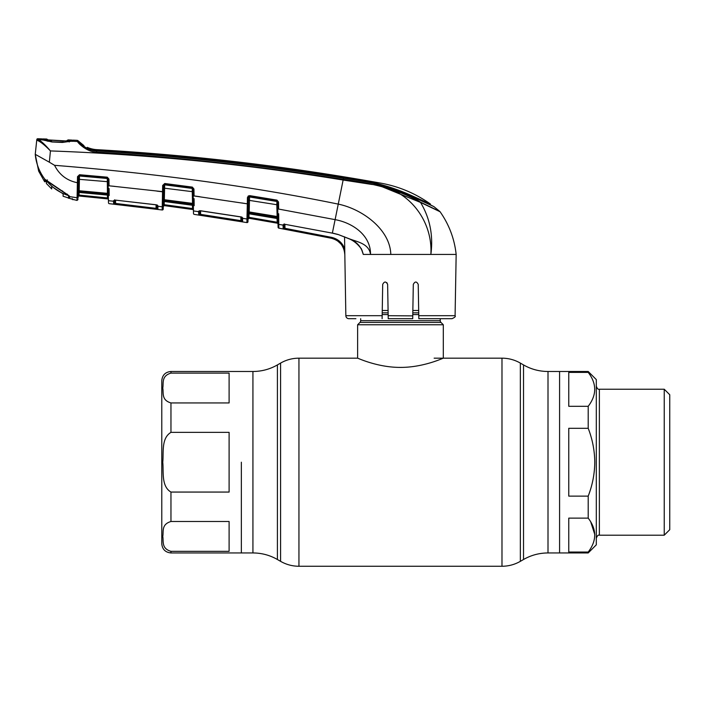 <?xml version="1.0" encoding="UTF-8"?>
<svg xmlns="http://www.w3.org/2000/svg" width="705" height="705" viewBox="0 0 705 705"><rect width="100%" height="100%" fill="white"/><g stroke="black" fill="none" stroke-linecap="round" stroke-linejoin="round"><path stroke-width="1.06" d="M241.348 462.216L241.348 552.949L241.348 462.216M588.199 372.381L568.768 372.381L568.768 406.3L588.199 406.3C596.862 394.985 596.862 383.679 588.199 372.381L588.199 371.482L559.585 371.482L559.585 552.949L559.585 371.482L548.005 371.482C539.263 371.447 531.103 369.261 523.524 364.926L520.352 363.093C514.659 359.841 508.543 358.202 501.986 358.175L434.13 358.175M440.246 318.695L440.246 320.687L360.687 320.687L360.687 318.695M440.246 320.687A2.45 2.45 0 0 0 440.96 322.423L359.964 322.423A2.45 2.45 0 0 0 360.687 320.687M440.96 322.423L443.304 324.758L443.304 358.175C443.665 357.832 423.67 367.508 400.44 367.402C377.342 367.517 357.259 357.84 357.629 358.175L298.946 358.175C292.39 358.202 286.274 359.841 280.581 363.093L280.581 561.339L277.409 559.506L277.409 364.926L280.581 363.093M359.964 322.423L357.629 324.758L357.629 358.175M418.682 310.491L412.848 310.491M388.085 310.491L382.251 310.491M443.304 324.758L357.629 324.758M229.107 492.064L229.107 432.368L170.963 432.368C161.172 438.14 163.745 452.443 162.767 462.216C163.754 472.033 161.172 486.3 170.963 492.064L229.107 492.064M229.107 521.497L170.963 521.497C161.163 524.397 163.745 531.535 162.767 536.434C163.719 541.334 161.251 548.543 170.963 551.336L229.107 551.336L229.107 521.497M170.963 371.482C165.384 372.029 162.326 375.086 161.78 380.665L161.78 543.766C162.326 549.345 165.384 552.403 170.963 552.949L252.928 552.949L252.928 371.482L170.963 371.482L170.963 373.095C161.163 375.994 163.745 383.132 162.767 388.032C163.719 392.932 161.251 400.132 170.963 402.934L229.107 402.934L229.107 373.095L170.963 373.095M161.78 462.216L161.78 537.184M568.768 462.216L568.768 496.135L588.199 496.135C592.447 485.199 594.641 473.892 594.782 462.216C594.632 450.495 592.438 439.189 588.199 428.296L568.768 428.296L568.768 462.216M588.199 371.482L596.307 379.598L596.307 544.833L588.199 552.949L588.199 552.05C596.862 540.735 596.862 529.429 588.199 518.131L568.768 518.131L568.768 552.05L588.199 552.05M588.199 518.131L588.199 496.135M590.728 521.885L594.773 534.478M664.242 389.231L669.75 394.738L669.75 529.693L664.242 535.201L664.242 389.231L599.373 389.231L599.373 535.201C598.21 534.751 597.188 535.774 596.307 538.259M588.199 428.296L588.199 406.3M355.893 318.695L348.904 318.695A3.058 3.058 0 0 1 345.847 315.69L344.78 251.747M362.282 251.385L362.925 253.403M424.639 254.435L409.235 254.435M455.086 315.69C455.862 316.43 454.84 317.426 452.028 318.695L418.823 318.695L418.77 315.69L455.086 315.69L456.161 254.435L446.573 254.443M337.36 240.749L340.903 243.93M341.89 245.234L343.758 248.874M344.763 254.064L344.771 254.435C344.084 245.886 339.59 240.493 331.315 238.246L284.987 229.24L331.315 238.246L331.5 237.347C337.959 238.863 342.374 242.723 344.745 248.909L344.798 254.435C344.102 245.878 339.607 240.475 331.315 238.228L278.845 228.138L278.819 226.966M284.071 224.252A0.916 0.872 -0.9 0 1 283.093 224.728L284.89 224.305L332.363 233.135L284.917 224.305L284.987 229.24L283.154 228.869L283.093 225.115L278.783 224.357L278.845 228.138A0.916 0.916 -1 0 1 278.087 227.248L278.026 223.494L278.087 227.248M284.177 224.243L284.238 227.979A0.916 0.916 -1 0 1 283.154 228.869L283.692 228.993M249.032 213.809L248.971 217.334L277.083 222.225L278.034 224.075L277.647 201.974L276.88 200.925L249.464 196.404L248.398 197.497L248.134 212.593L248.424 195.831L247.437 197.55L249.57 195.611L249.165 213.818L277.188 218.532L249.173 213.826L248.081 215.228L248.098 214.611M249.57 195.611L276.994 200.141L278.528 202.027L278.651 209.077L277.77 209.015L277.902 216.638L249.103 211.923L248.142 211.976L248.116 213.606A0.916 0.881 -179 0 1 249.182 212.751L277.171 217.431L277.188 218.532L276.809 204.723L277.7 204.794M277.188 218.532L277.955 219.819M277.946 219.167L277.929 218.286A0.916 0.881 179 0 0 277.171 217.431M277.655 202.335A0.916 0.872 179 0 0 276.889 201.48L249.455 196.951A0.916 0.881 -179 0 0 248.389 197.797L248.345 200.229L276.809 204.723L276.994 200.141M193.496 213.492L193.443 210.178L193.496 213.492A0.916 0.916 179 0 0 194.289 214.391L246.9 222.577L247.102 213.148A0.916 0.573 1 0 0 248.134 212.593L247.975 221.687L248.045 217.334L248.971 217.334L249.085 218.268L277.276 223.168L249.085 218.286L277.276 223.185A0.916 0.916 -1 0 1 278.034 224.058A0.916 0.916 179 0 0 277.276 223.168L277.021 218.497M247.102 213.148L247.323 203.833L248.283 203.78M198.792 215.007L198.537 211.209L200.326 210.716L240.757 216.867L242.652 217.942L242.59 221.802L198.599 214.954A0.916 0.916 -1 0 0 199.647 214.064L199.709 210.777M247.975 221.687A0.916 0.916 -179 0 1 246.9 222.577L246.97 219.008L242.652 218.312A0.916 0.899 1 0 1 241.877 217.448L241.956 217.404A0.916 0.872 0.8 0 0 242.652 217.942L242.141 217.36M164.3 205.604L164.212 204.688L163.296 204.688L163.26 206.503A0.916 0.916 -179 0 1 164.3 205.604L192.659 209.5L164.3 205.604L163.26 206.503A0.916 0.916 -179 0 1 164.3 205.622L192.659 209.517A0.916 0.916 179 0 1 193.443 210.39L193.196 195.849L247.323 203.833L247.437 197.55M194.095 198.678L194.166 205.657M199.515 210.689A0.916 0.872 -0.9 0 1 198.537 211.209L198.546 211.659L194.227 211.051A0.916 0.899 -1 0 1 193.443 210.178M240.757 216.867L241.886 217.087M241.762 217.766L241.824 220.921L241.886 217.387M241.824 220.921A0.916 0.916 1 0 0 242.59 221.802L240.757 221.537L240.899 220.647L241.824 220.921L240.899 220.647L240.837 216.964L240.899 220.647L200.564 214.373L200.431 215.263M200.625 210.839L200.564 214.373M198.546 211.659A0.916 0.899 -1 0 0 199.594 210.795L199.647 214.064M247.023 216.532L247.076 213.985A0.916 0.617 1 0 0 248.116 213.386L248.116 213.606M248.222 207.305L249.121 207.305M248.019 219.176L249.085 218.286A0.916 0.916 -179 0 0 248.019 219.158M277.083 222.225L248.971 217.334M248.213 207.993L248.231 206.697M278.528 202.027L277.647 201.974M278.687 213.756L278.766 223.397M278.757 222.392L278.713 216.638M242.044 221.749L242.59 221.802M193.355 205.12A0.916 0.881 179 0 0 192.562 204.256L164.388 200.537L164.371 201.515L192.58 205.278L192.245 191.654L193.117 191.716L193.082 189.293L193.196 195.849L193.073 188.94L193.946 189.002L194.069 195.911L199.832 196.713M241.595 202.925L247.323 203.833M77.03 200.141L77.515 176.664L79.506 174.725L107.283 177.184L108.94 179.088L108.059 179.017L108.473 202.784A0.916 0.916 -1 0 0 109.293 203.683L162.176 209.975L162.67 185.459L164.741 183.512L192.368 187.107L192.28 187.9L164.67 184.296L164.662 184.833A0.916 0.881 -179 0 0 163.622 185.688L163.586 188.085L192.245 191.654L192.28 187.9L193.073 188.94L193.117 191.716M193.082 189.293A0.916 0.881 179 0 0 192.289 188.438L164.662 184.833L164.335 199.726L193.329 203.489M164.741 183.512L163.631 185.389L163.322 202.917L164.371 201.515L192.58 205.278L193.381 206.671L192.518 205.27M192.659 209.5L192.5 208.565L192.659 209.5A0.916 0.916 -1 0 1 193.443 210.407M164.265 201.507L164.212 204.688L192.5 208.565L192.439 205.252M163.278 205.693L163.26 206.433M164.256 200.537L164.265 199.726M163.366 200.599A0.916 0.59 1 0 1 162.344 201.172L162.335 201.648A0.916 0.617 1 0 0 163.357 201.048L163.349 201.401A0.916 0.881 -179 0 1 164.388 200.537L164.335 199.726L163.375 199.788M157.127 204.952L115.347 200.105L113.549 200.687L113.558 201.198L113.549 200.687L115.347 200.105L156.016 204.767L157.929 205.807L157.867 209.359L156.034 209.165L156.087 204.873M163.357 201.048L163.216 209.085A0.916 0.916 -57.4 0 1 162.176 209.975L162.238 206.803L157.92 206.265A0.916 0.899 1 0 1 157.118 205.393L157.189 205.27A0.916 0.872 0.8 0 0 157.929 205.807L157.4 205.225M108.94 179.088L109.064 185.803L163.516 191.742M109.09 188.561L109.169 195.505M156.034 209.165L113.611 204.089L113.558 201.225L109.249 200.784A0.916 0.899 -1 0 1 108.42 199.912M108.059 179.017L107.231 177.977L79.462 175.527L79.453 176.003L107.239 178.48A0.916 0.881 179 0 1 108.068 179.343L108.059 179.017M79.506 174.725L78.458 176.594L78.202 191.487L78.211 190.799L79.163 190.738L107.424 193.337L107.283 177.184M78.458 176.867A0.916 0.881 -179 0 1 79.453 176.003L79.171 192.456L107.275 195.038M78.414 179.264L108.112 181.74M77.189 192.06A0.916 0.59 1 0 0 78.202 191.487L78.088 198.202M77.18 192.756A0.916 0.626 1 0 0 78.193 192.148L78.184 192.412A0.916 0.89 -179 0 1 79.18 191.54L107.513 194.148L107.424 193.337L108.314 193.408M72.509 199.259L77.039 200.423L78.061 199.524L77.039 200.423L72.853 199.409A0.916 0.916 179 0 1 72.536 199.277M78.088 197.805L78.096 197.365M77.153 193.99L77.065 198.14M77.03 199.647L77.03 200.105M77.515 176.664L78.59 176.065M108.367 196.448L107.513 194.148L107.266 195.038L108.367 196.448L107.486 195.065M79.092 191.54L79.11 190.738M78.184 192.412L78.158 193.796L79.171 192.43M78.211 190.808L78.176 192.791M78.925 175.677L78.467 176.083M79.11 196.016L107.601 198.889A0.916 0.916 -1 0 1 108.42 199.779L108.42 199.779A0.916 0.916 -1 0 0 107.601 198.872L79.11 196.016A0.916 0.916 -179 0 0 78.105 196.915L78.14 195.091L79.057 195.091L79.11 195.999L79.057 195.091L107.477 197.946L107.601 198.872L107.477 197.946L79.057 195.091L79.101 192.43M78.105 196.898A0.916 0.916 1 0 1 79.11 195.999L107.601 198.889M107.477 197.946L107.424 195.056M79.401 175.519L79.445 174.778M114.58 200.352A0.916 0.899 -1 0 1 113.558 201.225L114.58 200.326L114.624 203.199L114.677 200.202M113.69 204.115L113.611 204.089A0.916 0.916 -1 0 0 114.624 203.199M113.549 200.687A0.916 0.872 -0.9 0 0 114.518 200.114M114.36 200.299L114.571 199.832L114.36 200.299L115.329 200.194M115.594 200.22L115.541 203.437L157.065 208.469L157.118 205.331M115.444 204.335L115.541 203.437M157.004 205.155L157.065 208.469A0.916 0.916 1 0 0 157.867 209.359M162.67 185.459L163.631 185.389M192.368 187.107L193.946 189.002L194.034 194.087M192.5 208.565L164.212 204.688M163.216 209.085L163.269 205.93A0.916 0.899 1 0 1 162.238 206.803L157.92 206.265M162.335 201.648L162.282 204.274M157.065 208.469L156.149 208.275M108.173 185.732L114.809 186.384M156.845 191.108L162.555 191.804M364.785 183.335L361.736 182.868M40.493 142.031L37.673 140.515A0.916 0.864 102.6 0 1 38.555 139.74L42.97 139.907L38.555 139.74C41.428 141.247 45.384 144.974 50.434 150.923C45.023 145.353 40.767 141.89 37.673 140.515L36.73 140.216L35.25 154.325L36.73 140.216A0.916 0.916 -174 0 1 37.682 139.396L38.555 139.74L37.682 139.396L37.744 138.744A2386.83 2386.83 0 0 1 41.956 138.885L41.947 139.599L42.97 139.907A0.916 0.82 -80.1 0 1 43.261 139.969M42.705 140.057L42.714 139.343L42.705 140.057L41.947 139.599L41.956 138.885L42.714 139.343M380.189 185.961L420.55 202.441C398.748 189.125 370.178 182.886 343.3 179.44C261.467 166.459 179.22 157.338 96.559 152.077C87.649 152.412 77.806 143.115 77.55 141.511L77.101 140.339A2386.83 2386.83 0 0 0 72.871 140.136L72.862 140.938L62.516 142.445L51.932 141.969L41.947 139.599M84.247 146.481L83.825 145.53L84.247 146.481C86.407 148.35 90.531 149.716 96.611 150.597L96.814 150.614C179.449 155.717 261.652 164.829 343.432 177.951C368.442 180.163 391.927 186.631 413.906 197.365L433.883 206.6L439.832 211.474A1.533 1.533 0 0 1 440.079 211.747C449.094 224.595 454.452 238.828 456.161 254.435L430.861 254.435C433.037 219.687 407.014 187.274 371.976 184.472L343.203 180.048C246.212 164.177 148.623 154.465 50.434 150.923L49.341 162.194L54.549 165.314C157.7 173.553 252.284 186.49 338.285 204.124C362.062 208.988 390.182 229.319 390.799 254.435L370.522 254.435C369.015 243.445 356.906 241.833 349.283 238.792C356.686 241.648 361.348 246.856 363.286 254.435L361.233 248.486M72.342 141.088L71.452 141.203A0.916 0.802 -94.9 0 1 71.575 141.203L77.55 141.511A1.533 1.525 -20.8 0 1 78.572 141.978C79.013 143.582 88.671 151.205 96.673 150.896C179.361 156.078 261.625 165.208 343.485 178.277C370.345 181.881 398.695 187.548 420.33 202.071L439.832 211.474M44.759 140.418L42.97 139.907M69.742 141.538L69.143 141.961L69.742 141.538M44.979 140.418L51.95 141.837L62.516 142.322L71.452 141.203A0.916 0.802 -94.9 0 0 71.284 141.238M72.862 140.938L72.025 141.397L72.025 140.595L72.025 141.397M83.825 145.53L78.149 140.833L83.825 145.53A27.539 27.539 0 0 1 78.149 140.833A1.533 1.533 0 0 0 77.101 140.339L77.55 141.511M96.708 150.606L96.559 152.077M78.149 140.833L78.572 141.978M433.883 206.6L430.464 204.882L430.455 204.053L412.628 196.069L412.628 196.704M96.902 150.614L87.72 148.262L87.253 147.345A27.539 27.539 0 0 0 96.823 149.654L96.638 150.421L87.72 148.447M412.628 196.069C390.852 186.102 367.781 179.995 343.406 177.748C261.67 164.6 179.502 155.497 96.902 150.438M87.235 148.226L87.253 147.345M96.823 149.654A2378.573 2378.573 0 0 1 380.867 183.15C398.942 186.446 415.474 193.417 430.455 204.053M414.108 197.471L414.099 196.739M420.33 202.071A1.533 1.049 113.5 0 1 420.55 202.441C429.953 218.18 433.39 235.514 430.861 254.435L390.799 254.435M440.079 211.747L420.55 202.441M37.744 138.744A0.916 0.916 0 0 0 36.801 139.564M343.485 178.277L335.113 219.643C352.297 222.745 370.804 235.038 370.522 254.435L363.286 254.435M45.763 180.533L45.755 181.423L44.653 181.784L38.652 171.112L44.653 181.784L38.652 171.112L35.25 154.325L49.341 162.194M45.085 179.422L45.12 179.449A0.608 0.608 -179.4 0 1 44.679 179.22L44.653 181.784L44.856 179.229C39.33 171.861 36.131 163.56 35.25 154.333M45.023 179.44A0.608 0.608 0.7 0 1 44.679 179.22L67.601 194.695L69.416 196.184L69.31 197.576M45.755 181.37L46.028 180.039M69.213 195.999L46.556 180.877L46.38 183.485L46.38 180.277M72.853 199.409L70.879 198.792M70.967 198.81L69.751 198.475A0.608 0.608 179.3 0 1 69.31 197.893L69.011 195.611M72.871 199.744L72.139 198.863M69.751 198.475L69.293 196.069L69.751 198.475L69.293 196.069L69.733 196.642L77.074 197.752A0.916 0.899 1 0 0 78.105 196.871M54.549 165.314C59.343 174.831 66.966 180.639 77.409 182.727L78.352 182.657M62.569 190.905L62.313 191.381L62.569 190.905M67.354 194.166L67.601 194.695M278.651 209.077L335.113 219.643L332.372 233.038L338.048 234.457L349.336 238.819M278.026 223.494A0.916 0.899 -1 0 0 278.783 224.357L283.093 225.115L284.177 224.208M283.093 225.115A0.916 0.899 -1 0 0 284.168 224.349M284.238 227.979L284.3 224.34M344.542 236.801L344.745 248.909M418.77 315.69L418.224 284.397C416.602 281.26 414.963 281.26 413.306 284.397L412.707 318.695L388.226 318.695L387.627 284.397C385.97 281.26 384.331 281.26 382.7 284.397L382.11 318.695L382.7 284.397M386.86 282.661L387.627 284.397M413.192 290.654L413.306 284.397M412.76 315.884L388.173 315.69M71.998 140.929L71.998 140.092A2386.83 2386.83 0 0 0 67.971 139.907L67.953 140.762L65.803 140.921L71.866 141.167M70.897 141.176L62.71 142.322M67.953 140.762L67.971 139.907M48.213 141.317L43.639 139.934L47.464 140.092M46.847 139.052L46.865 139.837L46.847 139.052A2386.83 2386.83 0 0 0 42.767 138.911L42.89 139.881M69.143 196.219L68.552 197.973L68.552 195.928L68.552 198.316L69.266 196.052M68.552 197.99L63.089 196.237L63.133 193.84M68.262 195.514C59.652 192.685 52.417 187.803 46.556 180.877M51.676 141.828L62.71 142.049M48.918 140.163A0.916 0.546 95.3 0 0 48.865 140.154L65.75 140.921A0.916 0.511 -90.2 0 1 65.803 140.921L46.865 139.837M51.659 141.529L43.639 139.934L48.821 140.154A0.916 0.546 95.3 0 1 48.865 140.154L48.663 140.128M51.483 140.365L51.527 140.815M60.286 140.762L63.194 140.894L63.159 141.352M67.107 141.22L67.134 140.365L66.834 140.894M46.38 183.485L51.729 188.949L51.668 186.384L63.142 193.866L63.089 196.237M51.729 188.949L51.685 186.376M47.605 139.511L47.914 140.048M42.767 138.911L42.758 139.66L43.639 139.934M588.199 552.949L548.005 552.949C539.263 552.984 531.103 555.17 523.524 559.506L523.524 364.926M523.524 559.506L520.352 561.339L520.352 363.093M520.352 561.339C514.659 564.59 508.543 566.23 501.986 566.256L501.986 358.175M501.986 566.256L298.946 566.256L298.946 358.175M548.005 552.949L548.005 371.482M418.726 312.835L412.813 312.835M388.12 312.835L382.207 312.835M418.752 314.571L412.777 314.571M388.155 314.571L382.18 314.571M170.963 492.064L170.963 521.497M170.963 551.336L170.963 552.949M170.963 402.934L170.963 432.368M246.97 219.008A0.916 0.899 1 0 0 248.037 218.145M107.513 194.148A0.916 0.89 179 0 1 108.341 195.021M47.402 179.925L46.601 180.427L45.014 179.378M338.048 234.457L349.275 238.88C357.347 242.212 362.652 250.213 362.247 251.297M285.146 228.35L331.5 237.347M345.847 315.69L382.154 315.69M277.409 559.506C269.83 555.17 261.67 552.984 252.928 552.949M277.409 364.926C269.83 369.261 261.67 371.447 252.928 371.482M298.946 566.256C292.39 566.23 286.274 564.59 280.581 561.339M599.373 389.231C598.21 389.68 597.188 388.658 596.307 386.173M664.242 535.201L599.373 535.201M200.326 210.795L240.757 216.946M283.904 224.41L284.168 223.882L283.904 224.41M192.544 205.296L193.381 206.671L192.544 205.296M164.3 205.622L175.818 207.164M79.171 192.456L107.266 195.065M44.653 181.784L45.755 181.441M72.589 199.295L72.13 198.537M67.424 194.65L46.601 180.427M332.363 233.135L338.021 234.536M67.557 140.833L65.75 140.921L67.477 140.868M50.293 140.277L49.394 140.198M47.209 139.925L48.865 140.154"/></g></svg>

